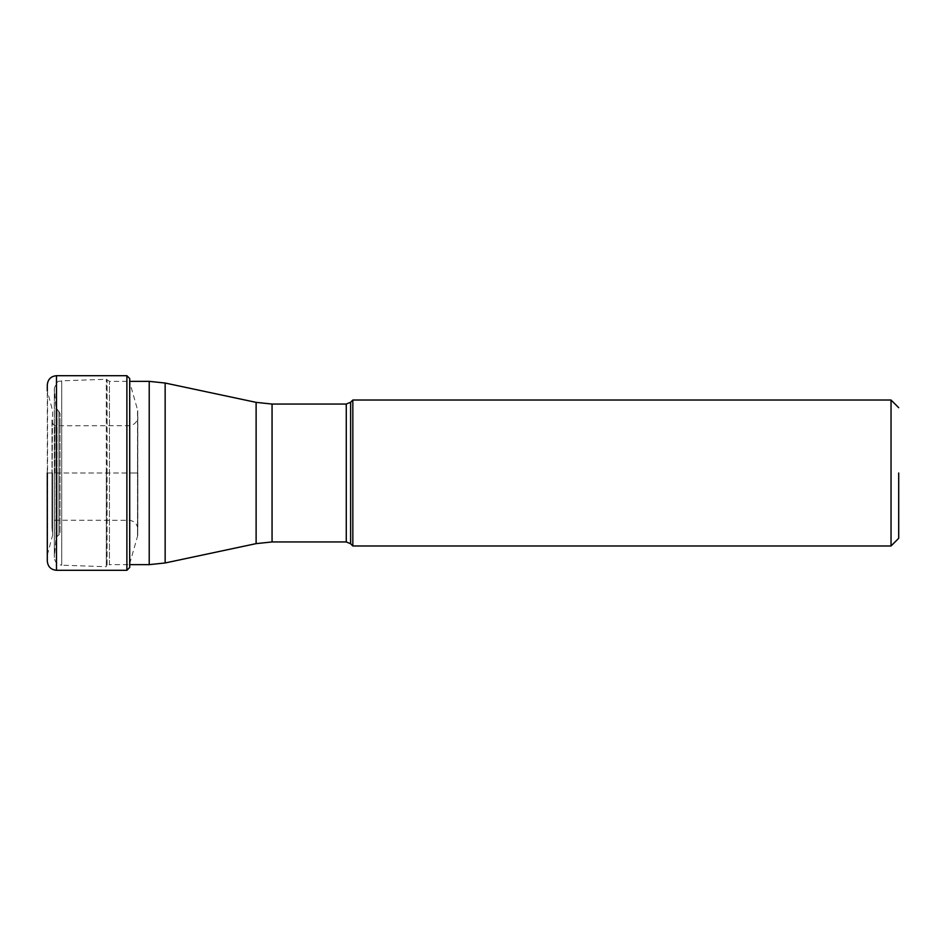 <?xml version="1.0" encoding="UTF-8"?>
<svg xmlns="http://www.w3.org/2000/svg" width="946" height="946" viewBox="0 0 946 946"><rect width="100%" height="100%" fill="white"/><g stroke="black" fill="none" stroke-linecap="round" stroke-linejoin="round"><path stroke-width="0.71" stroke-dasharray="4.73 3.55" d="M47.3 384.892L47.3 561.108M60.024 532.586L60.024 413.414L60.024 532.586L58.924 534.928L58.924 411.072L58.924 534.928L57.056 536.488L57.056 473L57.056 536.488L55.98 538.57L55.98 473L55.98 538.57L54.371 556.863L54.371 473L54.336 557.537L54.336 473L54.336 557.537C54.762 562.066 57.221 564.62 61.738 565.188L61.738 380.812L61.738 565.188L106.283 566.713L106.283 473L106.283 566.713L107.099 565.732L107.099 380.268L107.099 565.732L109.452 564.644L109.452 381.356L109.452 564.644L129.708 564.644L129.708 382.302L129.708 563.698L129.708 473L137.832 473L51.995 473L51.995 527.336L51.995 418.664L51.995 523.233L52.172 473L47.537 473L47.537 554.368L47.537 391.632L52.562 410.682L52.172 473L51.995 418.664M47.3 473L129.708 473L129.708 378.53M891.037 545.972L891.037 400.028M352.834 400.028L352.834 545.972M106.283 473L106.283 379.287L106.283 473M52.172 473L52.172 529.831L52.172 473M54.821 473L54.821 425.783L54.821 473M129.377 473L129.377 520.288L129.377 473M51.995 422.767L54.821 425.783L129.377 425.712C134.509 424.967 137.336 421.951 137.844 416.678L137.749 535.448L137.749 410.552L137.537 473L137.537 409.76L129.708 382.302M137.537 473L137.537 536.24L137.537 473M126.882 570.296L126.882 375.704M56.488 375.704L56.488 570.296M272.058 404.048L272.058 541.952M346.271 541.952L346.271 404.048M350.611 402.251L350.611 543.749M149.22 564.644L149.22 381.356M165.148 383.035L165.148 562.965M54.371 473L54.371 389.137L54.371 473M55.98 473L55.98 407.43L55.98 473M57.056 473L57.056 409.512L57.056 473M47.3 555.113L52.562 535.318L52.562 473L52.562 535.318L51.995 527.336M129.708 563.698L137.749 535.448L137.844 473L137.844 529.322C137.383 524.096 134.557 521.08 129.377 520.288L54.821 520.217L51.995 523.233M60.024 413.414L55.98 407.43L54.336 388.463C57.836 378.164 59.456 382.361 61.738 380.812L106.283 379.287L109.452 381.356L129.708 381.356M54.336 473L54.336 388.463L54.336 473"/><path stroke-width="1.42" d="M47.3 390.887L47.3 384.892C47.844 379.311 50.907 376.248 56.488 375.704L56.488 570.296C50.907 569.752 47.844 566.689 47.3 561.108L47.3 473M129.708 567.47L126.882 570.296L126.882 375.704L129.708 378.53L129.708 567.47L129.708 564.644L149.22 564.644L165.148 562.965L165.148 383.035L256.118 402.369L256.118 473L256.118 402.369L272.058 404.048L272.058 541.952L346.271 541.952L350.611 543.749L350.611 402.251L352.834 400.028L352.834 545.972L891.037 545.972L891.037 400.028L352.834 400.028M898.7 473L898.7 538.309L898.7 473M272.058 404.048L346.271 404.048L346.271 541.952M256.118 473.106L256.118 543.631L256.118 473.106M165.148 383.035L149.22 381.356L149.22 564.644M126.882 375.704L56.488 375.704M126.882 570.296L56.488 570.296M898.7 538.309L891.037 545.972M898.7 407.691L891.037 400.028M346.271 404.048L350.611 402.251M350.611 543.749L352.834 545.972M165.148 562.965L256.118 543.631L272.058 541.952M149.22 381.356L129.708 381.356"/></g></svg>
